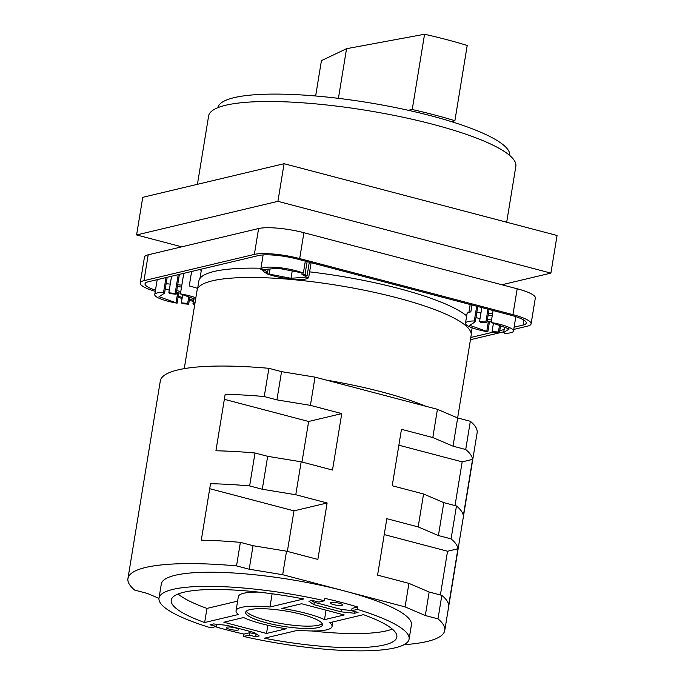 <?xml version="1.0" encoding="UTF-8"?>
<svg xmlns="http://www.w3.org/2000/svg" width="685" height="685" viewBox="0 0 685 685"><rect width="100%" height="100%" fill="white"/><g stroke="black" fill="none" stroke-linecap="round" stroke-linejoin="round"><path stroke-width="1.03" d="M181.722 246.823L136.598 234.955L277.913 201.33L550.894 273.109L501.917 284.763M550.894 273.109L557.059 235.477L284.078 163.698L142.763 197.323L136.598 234.955M197.426 184.316L208.617 115.979A155.658 31.03 9.3 0 1 432.894 124.327A155.658 31.03 9.3 0 1 515.848 166.292L506.686 222.231M217.907 107.656A147.84 29.472 9.3 0 1 408.174 110.268A147.84 29.472 9.3 0 1 430.882 115.756A147.84 29.472 9.3 0 1 451.689 121.707A147.84 29.472 9.3 0 1 509.7 155.444M408.174 110.268L412.242 109.514A155.658 31.03 9.3 0 1 454.891 120.731L451.689 121.707M315.648 95.986L321.436 60.622L346.55 48.695L338.416 98.349M346.55 48.695L424.563 34.25A155.658 31.03 9.3 0 1 467.213 45.467L454.891 120.731M412.242 109.514L424.563 34.25M277.913 201.33L284.078 163.698M513.75 329.416L527.347 326.18A34.053 6.79 -170.7 0 0 531.098 323.834L535.327 297.958A34.053 6.79 -170.7 0 0 517.184 288.779L303.917 232.703A34.053 6.79 -170.7 0 0 258.605 228.533L148.2 254.803A34.053 6.79 -170.7 0 0 144.458 257.149L140.219 283.016A34.053 6.79 -170.7 0 0 155.281 291.348M531.098 323.834A34.053 6.79 -170.7 0 0 512.945 314.655L299.679 258.579A34.053 6.79 -170.7 0 0 254.366 254.4L143.961 280.67A34.053 6.79 -170.7 0 0 140.219 283.016M470.441 339.717L499.348 332.841M499.399 332.833L503.775 331.788M178.057 297.376L182.09 298.437M189.308 300.338L193.341 301.4M155.478 290.183A29.19 5.822 9.3 0 1 145.023 283.804A29.19 5.822 9.3 0 1 148.234 281.792L258.63 255.522A29.19 5.822 -170.7 0 1 297.487 259.101L510.727 315.177A29.19 5.822 -170.7 0 1 526.294 323.046A29.19 5.822 -170.7 0 1 523.075 325.058L523.888 320.109M193.512 300.33L189.488 299.276M182.261 297.376L178.228 296.314M470.809 337.474L493.003 332.199M499.767 330.598L504.143 329.553M514.118 327.19L523.075 325.058M491.239 321.839L487.138 321.162M479.988 318.799L476.006 317.48M477.796 306.52L476.846 312.343L480.99 312.728M489.056 309.474L488.414 313.413L492.549 313.79M492.232 315.725A10.943 2.183 -170.7 0 0 488.122 315.151M480.519 315.562A10.943 2.183 -170.7 0 0 480.219 315.965A10.943 2.183 -170.7 0 0 480.373 316.444M487.455 319.261A10.943 2.183 -170.7 0 0 491.53 320.023M176.413 292.546L180.515 293.223M169.272 290.183L165.282 288.865M170.265 284.112L166.121 283.727L167.174 277.297M181.833 285.174L177.689 284.797L179.393 274.394M181.508 287.118A10.943 2.183 -170.7 0 0 177.406 286.535M169.803 286.947A10.943 2.183 -170.7 0 0 169.495 287.349A10.943 2.183 -170.7 0 0 169.657 287.828M176.73 290.645A10.943 2.183 -170.7 0 0 180.806 291.408M303.352 273.127A24.317 4.846 -170.7 0 0 277.468 267.484A24.317 4.846 -170.7 0 0 260.788 269.205L263.939 269.496L278.47 268.289L303.352 273.127L305.313 261.165M260.788 269.205L263.126 254.923M266.131 273.486A24.317 4.846 -170.7 0 0 292.015 279.129A24.317 4.846 -170.7 0 0 308.704 277.408L305.544 277.117L291.014 278.324L266.131 273.486L266.319 272.322M307.034 276.072L305.022 274.462L301.871 274.171L303.875 275.781L307.034 276.072L309.303 262.209M262.458 270.549L264.461 272.15L267.612 272.442L265.609 270.832L262.458 270.549L262.646 269.376M504.657 333.33A24.317 4.846 -170.7 0 0 513.476 331.069A24.317 4.846 -170.7 0 0 491.128 322.498L509.212 328.963L503.655 332.533L504.657 333.33M474.303 320.948A24.317 4.846 -170.7 0 0 465.475 323.209A24.317 4.846 -170.7 0 0 487.831 331.78L469.747 325.324L475.304 321.753L474.303 320.948L476.709 306.238M485.871 322.018L479.56 321.436L480.562 322.241L486.872 322.815L485.871 322.018L487.968 309.192M493.089 332.268L499.399 332.85L498.397 332.045L492.087 331.463L493.089 332.268M163.578 292.341A24.317 4.846 -170.7 0 0 154.75 294.593A24.317 4.846 -170.7 0 0 177.107 303.164L159.023 296.708L164.58 293.137L163.578 292.341L165.993 277.579M195.079 302.539L192.93 303.917L193.932 304.714A24.317 4.846 -170.7 0 0 194.72 304.705M195.859 297.769A24.317 4.846 -170.7 0 0 180.403 293.882L195.593 299.388M182.364 303.652L188.675 304.234L187.673 303.429L181.362 302.847L182.364 303.652M175.146 293.403L168.835 292.82L169.837 293.625L176.148 294.207L175.146 293.403L178.211 274.676M308.704 277.408L311.11 262.689M466.673 315.896A138.635 27.64 -170.7 0 0 398.584 288.453A138.635 27.64 -170.7 0 0 309.611 271.851M260.942 268.237A138.635 27.64 -170.7 0 0 198.847 281.021L197.571 288.813M197.631 288.445A24.317 4.846 -170.7 0 0 189.248 285.97L191.62 271.491M471.974 304.988L470.843 311.898A24.317 4.846 -170.7 0 0 467.016 313.807L465.475 323.209M457.631 417.944L471.169 335.273A138.875 27.691 -170.7 0 0 397.154 297.838A138.875 27.691 -170.7 0 0 197.066 290.389L184.256 368.633M437.432 409.322L432.809 437.544L453.042 446.183L457.666 417.961L437.432 409.322L426.061 406.333A138.875 27.691 -170.7 0 0 381.75 391.914A138.875 27.691 -170.7 0 0 326.394 380.124L315.031 377.135L310.408 405.357L341.755 413.603L308.627 421.481L301.991 462.024M404.064 644.679A160.521 32.007 -170.7 0 0 444.771 630.423L477.12 432.86A160.521 32.007 -170.7 0 0 470.338 421.292L465.714 449.514L453.042 446.183M457.666 417.961L470.338 421.292M268.88 368.316L264.256 396.546L276.928 399.877L281.544 371.647L268.88 368.316A160.521 32.007 -170.7 0 0 160.299 380.971L127.941 578.542A160.521 32.007 -170.7 0 0 134.731 590.11L147.403 593.441L158.963 598.373M281.544 371.647L315.031 377.135M127.941 578.542A160.521 32.007 -170.7 0 1 236.522 565.887L240.375 542.366L253.048 545.697L286.527 551.185L317.874 559.431L327.113 502.978L293.993 510.856L287.358 551.399M240.375 542.366A160.521 32.007 -170.7 0 0 201.287 540.165L210.535 483.721A160.521 32.007 -170.7 0 1 249.623 485.922L255.017 452.99L267.681 456.321L301.169 461.81L332.508 470.047L341.755 413.603M255.017 452.99A160.521 32.007 -170.7 0 0 215.921 450.79L225.168 394.337A160.521 32.007 -170.7 0 1 264.256 396.546M236.522 565.887L249.194 569.218L253.048 545.697M249.623 485.922L262.286 489.253L267.681 456.321M276.928 399.877L310.408 405.357M249.194 569.218L282.674 574.706L286.527 551.185M301.169 461.81L295.774 494.741L327.113 502.978M262.286 489.253L295.774 494.741M426.061 406.333L326.394 380.124M432.809 437.544L401.47 429.307L392.222 485.751L423.561 493.996L418.175 526.919L386.828 518.682L377.589 575.126L408.928 583.372L405.075 606.893L282.674 574.706M224.355 399.321L308.627 421.481M209.713 488.696L293.993 510.856M405.075 606.893L425.317 615.532L429.161 592.011L441.834 595.342L437.98 618.863L425.317 615.532M408.928 583.372L429.161 592.011M423.561 493.996L443.803 502.636L456.467 505.967L451.072 538.889L438.409 535.559L443.803 502.636M418.175 526.919L438.409 535.559M456.467 505.967A160.521 32.007 -170.7 0 1 463.308 515.839L472.556 459.387A160.521 32.007 -170.7 0 0 465.714 449.514M441.834 595.342A160.521 32.007 -170.7 0 1 448.675 605.215L457.922 548.771A160.521 32.007 -170.7 0 0 451.072 538.889M444.771 630.423A160.521 32.007 -170.7 0 0 437.98 618.863M472.556 459.387L462.178 461.861L455.02 505.581M457.922 548.771L447.545 551.237L440.387 594.957M462.178 461.861L398.858 445.207M447.545 551.237L384.225 534.583M258.562 592.105A48.644 9.701 -170.7 0 0 238.354 596.626L236.042 610.737A48.644 9.701 -170.7 0 0 238.423 614.496L204.652 622.528A114.309 22.793 9.3 0 1 171.233 600.12A114.309 22.793 9.3 0 1 303.72 598.955L269.958 606.996A48.644 9.701 -170.7 0 0 236.042 610.737M237.618 601.13L206.964 608.417L204.652 622.528M178.091 593.998A114.309 22.793 -170.7 0 0 206.964 608.417M311.838 630.971A114.309 22.793 -170.7 0 0 392.317 629.078M215.33 626.724A126.716 25.259 -170.7 0 0 243.963 634.096L243.577 636.451A126.716 25.259 -170.7 0 0 395.159 647.813A126.716 25.259 -170.7 0 0 409.099 639.071L411.411 624.96A126.716 25.259 -170.7 0 0 343.879 590.795A126.716 25.259 -170.7 0 0 175.249 575.272A126.716 25.259 -170.7 0 0 161.309 584.005L158.997 598.116A126.716 25.259 -170.7 0 0 210.732 627.811L216.434 626.458L216.794 624.275M272.125 593.775L269.958 606.996M351.653 610.737L352.039 608.383L357.741 607.03A126.716 25.259 -170.7 0 0 324.895 598.39L324.51 600.745L318.816 602.098L312.411 600.42L308.884 601.259L313.867 604.667L341.164 611.842L354.522 613.255L358.058 612.416L351.653 610.737L357.356 609.376A126.716 25.259 -170.7 0 1 409.099 639.071M243.577 636.451L249.28 635.098L255.676 636.776L259.213 635.937L254.229 632.529L226.932 625.354L213.574 623.932L210.038 624.78L216.434 626.458M324.51 600.745A126.716 25.259 -170.7 0 0 172.937 589.383A126.716 25.259 -170.7 0 0 158.997 598.116M363.435 614.659A114.309 22.793 9.3 0 1 396.855 637.067A114.309 22.793 9.3 0 1 264.367 638.232L298.138 630.2A48.644 9.701 -170.7 0 0 332.054 626.458A48.644 9.701 -170.7 0 0 329.673 622.699L363.435 614.659M301.58 603.742L344.238 614.959L324.493 619.651A48.644 9.701 -170.7 0 0 281.843 608.443L301.58 603.742M266.508 633.454L223.858 622.237L243.595 617.536A48.644 9.701 -170.7 0 0 286.253 628.753L266.508 633.454L267.844 625.302M318.165 627.571A38.917 7.758 -170.7 0 0 322.447 624.883A38.917 7.758 -170.7 0 0 293.745 612.518A38.917 7.758 -170.7 0 0 249.922 609.624A38.917 7.758 -170.7 0 0 245.641 612.304A38.917 7.758 -170.7 0 0 274.351 624.677A38.917 7.758 -170.7 0 0 318.165 627.571M326.051 610.172L324.493 619.651M246.292 611.208A38.917 7.758 -170.7 0 0 277.622 622.905A38.917 7.758 -170.7 0 0 318.551 625.217A38.917 7.758 -170.7 0 0 322.19 623.633M311.718 600.582L314.252 602.312L341.55 609.487L351.688 610.566M341.866 605.352A6.319 1.259 -170.7 0 0 342.56 604.923A6.319 1.259 -170.7 0 0 337.893 602.911A6.319 1.259 -170.7 0 0 330.778 602.44A6.319 1.259 -170.7 0 0 330.084 602.877A6.319 1.259 -170.7 0 0 334.742 604.889A6.319 1.259 -170.7 0 0 341.866 605.352M243.963 634.096L249.665 632.743L256.755 634.259M238.089 630.046A6.319 1.259 -170.7 0 0 238.782 629.609A6.319 1.259 -170.7 0 0 234.116 627.606A6.319 1.259 -170.7 0 0 227 627.135A6.319 1.259 -170.7 0 0 226.298 627.571A6.319 1.259 -170.7 0 0 230.965 629.583A6.319 1.259 -170.7 0 0 238.089 630.046M357.741 607.03L357.356 609.376M313.867 604.667L314.252 602.312M341.164 611.842L341.55 609.487M354.522 613.255L354.796 611.559M249.28 635.098L249.665 632.743M255.676 636.776L256.062 634.421M201.296 270.404A29.19 5.822 -170.7 0 0 199.532 269.616M166.121 283.727L164.58 293.137M178.759 293.06L177.107 303.164M177.646 292.957L176.105 302.368M182.63 295.098L181.362 302.847M189.779 297.461L188.675 304.234M188.709 297.102L187.673 303.429M193.769 298.78L192.93 303.917M183.768 273.358L180.403 293.882M177.689 284.797L176.148 294.207M171.55 276.26L168.835 292.82M265.857 269.342L265.609 270.832M268.152 269.145L267.612 272.442M270.07 268.991L269.282 273.777M292.187 271.157L291.014 278.324M305.741 275.952L305.544 277.117M305.022 274.462L307.128 261.636M302.059 273.007L301.871 274.171M504.494 327.396L503.655 332.533M491.128 322.498L493.089 310.536M488.414 313.413L486.872 322.815M479.56 321.436L481.829 307.582M476.846 312.343L475.304 321.753M487.831 331.78L489.484 321.676M488.371 321.573L486.829 330.983M493.354 323.714L492.087 331.463M499.399 332.85L500.504 326.077M499.433 325.717L498.397 332.045M517.184 288.779L512.945 314.655M148.2 254.803L143.961 280.67M258.605 228.533L254.366 254.4M303.917 232.703L299.679 258.579M472.145 327.815L471.194 333.621M332.79 621.954L332.054 626.458M199.986 278.393L201.501 269.145M157.199 279.66L154.75 294.593M515.839 316.667L513.476 331.069M470.175 304.517L468.9 312.351"/></g></svg>
